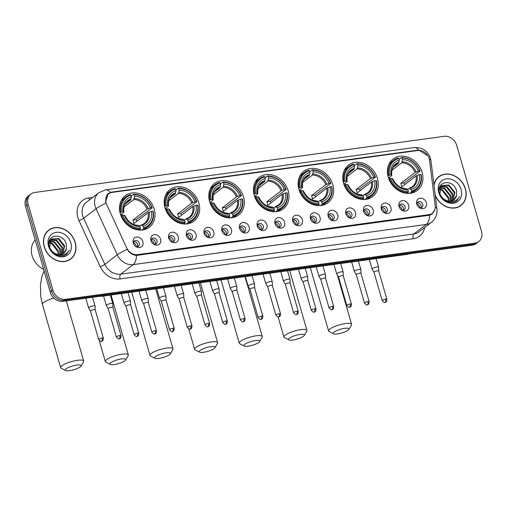 <?xml version="1.0" encoding="UTF-8"?>
<svg xmlns="http://www.w3.org/2000/svg" width="507" height="507" viewBox="0 0 507 507"><rect width="100%" height="100%" fill="white"/><g stroke="black" fill="none" stroke-linecap="round" stroke-linejoin="round"><path stroke-width="0.76" d="M298.921 189.326A19.83 16.439 52.5 0 0 327.947 202.737A19.83 16.439 52.5 0 0 332.826 184.681A19.83 16.439 52.5 0 0 303.801 171.271A19.83 16.439 52.5 0 0 298.921 189.326M164.971 207.699A19.83 16.439 52.5 0 0 193.991 221.109A19.83 16.439 52.5 0 0 198.871 203.047A19.83 16.439 52.5 0 0 169.845 189.637A19.83 16.439 52.5 0 0 164.971 207.699M209.619 201.577A19.83 16.439 52.5 0 0 238.645 214.987A19.83 16.439 52.5 0 0 243.525 196.925A19.83 16.439 52.5 0 0 214.499 183.515A19.83 16.439 52.5 0 0 209.619 201.577M254.273 195.455A19.83 16.439 52.5 0 0 283.293 208.859A19.83 16.439 52.5 0 0 288.172 190.803A19.83 16.439 52.5 0 0 259.153 177.393A19.83 16.439 52.5 0 0 254.273 195.455M343.575 183.204A19.83 16.439 52.5 0 0 372.601 196.615A19.83 16.439 52.5 0 0 377.481 178.553A19.83 16.439 52.5 0 0 348.455 165.149A19.83 16.439 52.5 0 0 343.575 183.204M388.223 177.082A19.83 16.439 52.5 0 0 417.248 190.493A19.83 16.439 52.5 0 0 422.128 172.431A19.83 16.439 52.5 0 0 393.102 159.021A19.83 16.439 52.5 0 0 388.223 177.082M120.317 213.821A19.83 16.439 52.5 0 0 149.343 227.231A19.83 16.439 52.5 0 0 154.223 209.176A19.83 16.439 52.5 0 0 125.197 195.765A19.83 16.439 52.5 0 0 120.317 213.821M160.567 239.222A5.615 4.652 -127.5 0 1 159.249 244.285A5.615 4.652 -127.5 0 1 154.046 244.437A5.615 4.652 -127.5 0 1 150.972 240.54A5.615 4.652 -127.5 0 1 150.928 240.369A5.615 4.652 -127.5 0 1 154.337 234.633A5.615 4.652 -127.5 0 1 160.567 239.222M153.513 244.095A3.365 2.795 52.5 0 0 156.162 243.823A3.365 2.795 52.5 0 0 156.986 240.762A3.365 2.795 52.5 0 0 152.062 238.48A3.365 2.795 52.5 0 0 151.111 240.971M178.287 236.794A5.615 4.652 -127.5 0 1 176.968 241.858A5.615 4.652 -127.5 0 1 171.765 242.004A5.615 4.652 -127.5 0 1 168.692 238.106A5.615 4.652 -127.5 0 1 168.647 237.935A5.615 4.652 -127.5 0 1 172.057 232.206A5.615 4.652 -127.5 0 1 178.287 236.794M171.233 241.668A3.365 2.795 52.5 0 0 173.882 241.395A3.365 2.795 52.5 0 0 174.706 238.328A3.365 2.795 52.5 0 0 169.782 236.053A3.365 2.795 52.5 0 0 168.831 238.543M196.006 234.361A5.615 4.652 -127.5 0 1 194.688 239.424A5.615 4.652 -127.5 0 1 189.485 239.577A5.615 4.652 -127.5 0 1 186.411 235.679A5.615 4.652 -127.5 0 1 186.367 235.508A5.615 4.652 -127.5 0 1 189.776 229.772A5.615 4.652 -127.5 0 1 196.006 234.361M188.953 239.234A3.365 2.795 52.5 0 0 191.602 238.968A3.365 2.795 52.5 0 0 192.426 235.901A3.365 2.795 52.5 0 0 187.501 233.619A3.365 2.795 52.5 0 0 186.551 236.11M213.726 231.933A5.615 4.652 -127.5 0 1 212.408 236.997A5.615 4.652 -127.5 0 1 207.205 237.143A5.615 4.652 -127.5 0 1 204.131 233.245A5.615 4.652 -127.5 0 1 204.087 233.074A5.615 4.652 -127.5 0 1 207.496 227.345A5.615 4.652 -127.5 0 1 213.726 231.933M206.672 236.807A3.365 2.795 52.5 0 0 209.321 236.535A3.365 2.795 52.5 0 0 210.145 233.467A3.365 2.795 52.5 0 0 205.221 231.192A3.365 2.795 52.5 0 0 204.27 233.683M231.446 229.5A5.615 4.652 -127.5 0 1 230.127 234.564A5.615 4.652 -127.5 0 1 224.924 234.716A5.615 4.652 -127.5 0 1 221.851 230.818A5.615 4.652 -127.5 0 1 221.806 230.647A5.615 4.652 -127.5 0 1 225.216 224.912A5.615 4.652 -127.5 0 1 231.446 229.5M224.392 234.373A3.365 2.795 52.5 0 0 227.041 234.107A3.365 2.795 52.5 0 0 227.865 231.04A3.365 2.795 52.5 0 0 222.941 228.765A3.365 2.795 52.5 0 0 221.99 231.249M249.165 227.073A5.615 4.652 -127.5 0 1 247.847 232.136A5.615 4.652 -127.5 0 1 242.644 232.282A5.615 4.652 -127.5 0 1 239.57 228.391A5.615 4.652 -127.5 0 1 239.526 228.213A5.615 4.652 -127.5 0 1 242.935 222.484A5.615 4.652 -127.5 0 1 249.165 227.073M242.112 231.946A3.365 2.795 52.5 0 0 244.761 231.674A3.365 2.795 52.5 0 0 245.584 228.606A3.365 2.795 52.5 0 0 240.66 226.331A3.365 2.795 52.5 0 0 239.71 228.822M266.885 224.639A5.615 4.652 -127.5 0 1 265.567 229.703A5.615 4.652 -127.5 0 1 260.364 229.855A5.615 4.652 -127.5 0 1 257.29 225.957A5.615 4.652 -127.5 0 1 257.245 225.786A5.615 4.652 -127.5 0 1 260.655 220.051A5.615 4.652 -127.5 0 1 266.885 224.639M259.831 229.513A3.365 2.795 52.5 0 0 262.48 229.246A3.365 2.795 52.5 0 0 263.304 226.179A3.365 2.795 52.5 0 0 258.38 223.904A3.365 2.795 52.5 0 0 257.429 226.388M284.604 222.212A5.615 4.652 -127.5 0 1 283.286 227.275A5.615 4.652 -127.5 0 1 278.083 227.421A5.615 4.652 -127.5 0 1 275.009 223.53A5.615 4.652 -127.5 0 1 274.965 223.353A5.615 4.652 -127.5 0 1 278.375 217.623A5.615 4.652 -127.5 0 1 284.604 222.212M277.551 227.085A3.365 2.795 52.5 0 0 280.2 226.813A3.365 2.795 52.5 0 0 281.024 223.752A3.365 2.795 52.5 0 0 276.1 221.47A3.365 2.795 52.5 0 0 275.155 223.961M302.324 219.785A5.615 4.652 -127.5 0 1 301.006 224.848A5.615 4.652 -127.5 0 1 295.803 224.994A5.615 4.652 -127.5 0 1 292.729 221.096A5.615 4.652 -127.5 0 1 292.685 220.925A5.615 4.652 -127.5 0 1 296.094 215.196A5.615 4.652 -127.5 0 1 302.324 219.785M295.27 224.652A3.365 2.795 52.5 0 0 297.92 224.386A3.365 2.795 52.5 0 0 298.743 221.318A3.365 2.795 52.5 0 0 293.819 219.043A3.365 2.795 52.5 0 0 292.875 221.534M320.044 217.351A5.615 4.652 -127.5 0 1 318.726 222.415A5.615 4.652 -127.5 0 1 313.522 222.567A5.615 4.652 -127.5 0 1 310.449 218.669A5.615 4.652 -127.5 0 1 310.404 218.498A5.615 4.652 -127.5 0 1 313.814 212.763A5.615 4.652 -127.5 0 1 320.044 217.351M312.99 222.224A3.365 2.795 52.5 0 0 315.639 221.958A3.365 2.795 52.5 0 0 316.463 218.891A3.365 2.795 52.5 0 0 311.539 216.609A3.365 2.795 52.5 0 0 310.595 219.1M337.763 214.924A5.615 4.652 -127.5 0 1 336.445 219.987A5.615 4.652 -127.5 0 1 331.242 220.133A5.615 4.652 -127.5 0 1 328.168 216.236A5.615 4.652 -127.5 0 1 328.124 216.064A5.615 4.652 -127.5 0 1 331.534 210.335A5.615 4.652 -127.5 0 1 337.763 214.924M330.71 219.797A3.365 2.795 52.5 0 0 333.359 219.525A3.365 2.795 52.5 0 0 334.183 216.457A3.365 2.795 52.5 0 0 329.258 214.182A3.365 2.795 52.5 0 0 328.314 216.673M355.483 212.49A5.615 4.652 -127.5 0 1 354.165 217.554A5.615 4.652 -127.5 0 1 348.962 217.706A5.615 4.652 -127.5 0 1 345.888 213.808A5.615 4.652 -127.5 0 1 345.844 213.637A5.615 4.652 -127.5 0 1 349.253 207.902A5.615 4.652 -127.5 0 1 355.483 212.49M348.429 217.364A3.365 2.795 52.5 0 0 351.078 217.097A3.365 2.795 52.5 0 0 351.902 214.03A3.365 2.795 52.5 0 0 346.978 211.755A3.365 2.795 52.5 0 0 346.034 214.239M373.203 210.063A5.615 4.652 -127.5 0 1 371.885 215.126A5.615 4.652 -127.5 0 1 366.681 215.272A5.615 4.652 -127.5 0 1 363.608 211.375A5.615 4.652 -127.5 0 1 363.563 211.204A5.615 4.652 -127.5 0 1 366.973 205.474A5.615 4.652 -127.5 0 1 373.203 210.063M366.149 214.936A3.365 2.795 52.5 0 0 368.798 214.664A3.365 2.795 52.5 0 0 369.622 211.596A3.365 2.795 52.5 0 0 364.698 209.321A3.365 2.795 52.5 0 0 363.753 211.812M390.922 207.629A5.615 4.652 -127.5 0 1 389.604 212.693A5.615 4.652 -127.5 0 1 384.401 212.845A5.615 4.652 -127.5 0 1 381.327 208.947A5.615 4.652 -127.5 0 1 381.283 208.776A5.615 4.652 -127.5 0 1 384.693 203.041A5.615 4.652 -127.5 0 1 390.922 207.629M383.869 212.503A3.365 2.795 52.5 0 0 386.518 212.237A3.365 2.795 52.5 0 0 387.342 209.169A3.365 2.795 52.5 0 0 382.417 206.894A3.365 2.795 52.5 0 0 381.473 209.378M408.642 205.202A5.615 4.652 -127.5 0 1 407.324 210.266A5.615 4.652 -127.5 0 1 402.121 210.411A5.615 4.652 -127.5 0 1 399.047 206.52A5.615 4.652 -127.5 0 1 399.003 206.343A5.615 4.652 -127.5 0 1 402.412 200.614A5.615 4.652 -127.5 0 1 408.642 205.202M401.588 210.075A3.365 2.795 52.5 0 0 404.237 209.803A3.365 2.795 52.5 0 0 405.068 206.742A3.365 2.795 52.5 0 0 400.137 204.46A3.365 2.795 52.5 0 0 399.193 206.951M426.362 202.775A5.615 4.652 -127.5 0 1 425.043 207.838A5.615 4.652 -127.5 0 1 419.84 207.984A5.615 4.652 -127.5 0 1 416.767 204.087A5.615 4.652 -127.5 0 1 416.722 203.915A5.615 4.652 -127.5 0 1 420.132 198.186A5.615 4.652 -127.5 0 1 426.362 202.775M419.308 207.642A3.365 2.795 52.5 0 0 421.957 207.376A3.365 2.795 52.5 0 0 422.787 204.308A3.365 2.795 52.5 0 0 417.857 202.033A3.365 2.795 52.5 0 0 416.912 204.517M142.847 241.655A5.615 4.652 -127.5 0 1 141.529 246.719A5.615 4.652 -127.5 0 1 136.326 246.865A5.615 4.652 -127.5 0 1 133.252 242.967A5.615 4.652 -127.5 0 1 133.208 242.796A5.615 4.652 -127.5 0 1 136.617 237.067A5.615 4.652 -127.5 0 1 142.847 241.655M135.794 246.522A3.365 2.795 52.5 0 0 138.443 246.256A3.365 2.795 52.5 0 0 139.267 243.189A3.365 2.795 52.5 0 0 134.342 240.914A3.365 2.795 52.5 0 0 133.392 243.398M151.378 239.317A3.365 2.795 -127.5 0 1 155.326 242.035A3.365 2.795 -127.5 0 1 155.18 244.266M169.097 236.883A3.365 2.795 -127.5 0 1 173.045 239.602A3.365 2.795 -127.5 0 1 172.9 241.839M186.817 234.456A3.365 2.795 -127.5 0 1 190.765 237.175A3.365 2.795 -127.5 0 1 190.619 239.405M204.536 232.022A3.365 2.795 -127.5 0 1 208.485 234.741A3.365 2.795 -127.5 0 1 208.339 236.978M222.256 229.595A3.365 2.795 -127.5 0 1 226.204 232.314A3.365 2.795 -127.5 0 1 226.059 234.551M239.976 227.161A3.365 2.795 -127.5 0 1 243.924 229.88A3.365 2.795 -127.5 0 1 243.778 232.117M257.695 224.734A3.365 2.795 -127.5 0 1 261.644 227.453A3.365 2.795 -127.5 0 1 261.498 229.69M275.415 222.3A3.365 2.795 -127.5 0 1 279.363 225.026A3.365 2.795 -127.5 0 1 279.218 227.256M293.135 219.873A3.365 2.795 -127.5 0 1 297.083 222.592A3.365 2.795 -127.5 0 1 296.937 224.829M310.854 217.446A3.365 2.795 -127.5 0 1 314.803 220.165A3.365 2.795 -127.5 0 1 314.657 222.396M328.574 215.012A3.365 2.795 -127.5 0 1 332.529 217.731A3.365 2.795 -127.5 0 1 332.377 219.968M346.294 212.585A3.365 2.795 -127.5 0 1 350.248 215.304A3.365 2.795 -127.5 0 1 350.096 217.535M364.013 210.152A3.365 2.795 -127.5 0 1 367.968 212.87A3.365 2.795 -127.5 0 1 367.816 215.107M381.733 207.724A3.365 2.795 -127.5 0 1 385.688 210.443A3.365 2.795 -127.5 0 1 385.535 212.68M399.453 205.291A3.365 2.795 -127.5 0 1 403.407 208.009A3.365 2.795 -127.5 0 1 403.255 210.247M417.172 202.863A3.365 2.795 -127.5 0 1 421.127 205.582A3.365 2.795 -127.5 0 1 420.975 207.819M133.658 241.744A3.365 2.795 -127.5 0 1 137.606 244.463A3.365 2.795 -127.5 0 1 137.46 246.7M106.768 204.644A10.102 8.378 -127.5 0 1 106.159 203.028A10.102 8.378 -127.5 0 1 108.65 193.826A10.102 8.378 -127.5 0 1 112.079 192.413L417.857 150.484A10.102 8.378 -127.5 0 1 429.549 160.377L435.183 205.696A10.102 8.378 -127.5 0 1 432.357 213.238A10.102 8.378 -127.5 0 1 428.928 214.651L137.479 254.622A10.102 8.378 -127.5 0 1 126.725 247.999L106.768 204.644M44.204 246.7A18.151 15.045 52.5 0 0 70.765 258.969A18.151 15.045 52.5 0 0 75.232 242.447A18.151 15.045 52.5 0 0 48.672 230.178A18.151 15.045 52.5 0 0 44.204 246.7M70.086 259.457A18.151 15.045 52.5 0 0 71.081 258.481M435.298 195.626A18.151 15.045 52.5 0 0 460.983 205.455A18.151 15.045 52.5 0 0 465.451 188.934A18.151 15.045 52.5 0 0 438.891 176.664A18.151 15.045 52.5 0 0 433.967 184.89M460.305 205.943A18.151 15.045 52.5 0 0 461.3 204.967M434.848 209.645L432.129 213.948L429.587 215.228A13.1 6.623 82.2 0 1 426.324 224.417L133.214 264.616A14.969 12.409 -127.5 0 1 117.288 254.806L96.07 208.719A13.1 1.933 -24.7 0 1 105.988 203.187L105.646 201.742L108.314 193.44L111.603 192.14L417.381 150.205L418.725 150.11L427.826 155.674M107.528 194.156L108.891 193.649M30.895 194.048L28.24 196.082A11.224 9.303 52.5 0 0 25.477 206.305L50.263 292.184A11.224 9.303 52.5 0 0 62.881 301.342L472.296 245.192L473.62 244.178A11.224 9.303 52.5 0 0 477.429 242.606A11.224 9.303 52.5 0 1 473.62 244.178L64.212 300.321L473.62 244.178L474.951 243.157A11.224 9.303 52.5 0 0 478.76 241.592A11.224 9.303 52.5 0 0 481.523 231.369L456.737 145.49A11.224 9.303 52.5 0 0 444.119 136.332L34.704 192.476A11.224 9.303 52.5 0 0 30.895 194.048A11.224 9.303 52.5 0 0 28.132 204.27L52.924 290.143A11.224 9.303 52.5 0 0 65.542 299.301L474.951 243.157M50.263 292.184L51.594 291.164A11.224 9.303 52.5 0 0 64.212 300.321A11.224 9.303 52.5 0 1 51.594 291.164L26.808 205.284L51.594 291.164L52.924 290.143M29.571 195.062A11.224 9.303 52.5 0 0 26.808 205.284A11.224 9.303 52.5 0 1 29.571 195.062M429.587 215.228L136.478 255.427C132.631 255.154 129.526 253.107 127.156 249.292A13.1 1.933 -24.7 0 0 117.288 254.806L104.835 264.356A14.969 12.409 52.5 0 0 120.767 274.167L413.877 233.974A14.969 12.409 52.5 0 0 418.953 231.883L431.406 222.332A14.969 12.409 -127.5 0 1 426.324 224.417L413.877 233.974A3.739 1.889 -97.8 0 0 413.224 238.74L120.115 278.932A18.708 15.508 -127.5 0 1 100.202 266.669L78.984 220.589A18.708 15.508 -127.5 0 1 88.82 197.939L92.718 197.407M439.449 176.487A18.151 15.045 52.5 0 0 438.244 177.197M49.23 230.001A18.151 15.045 52.5 0 0 48.026 230.71M472.296 245.192A11.224 9.303 52.5 0 0 476.105 243.626L478.76 241.592M48.786 230.324A17.96 14.893 52.5 0 0 44.369 246.681A17.96 14.893 52.5 0 0 70.65 258.824A17.96 14.893 52.5 0 0 75.074 242.466A17.96 14.893 52.5 0 0 48.786 230.324L47.455 231.344A17.96 14.893 52.5 0 0 47.031 231.686M35.205 240.001A18.708 15.508 52.5 0 0 32.106 255.686A18.708 15.508 52.5 0 0 43.678 269.35M58.115 254.514A9.354 7.757 52.5 0 0 57.931 251.821L51.948 243.823L49.293 243.068M49.895 241.123L54.585 241.801L60.415 249.076L60.143 254.622M49.737 241.465L54.059 242.207L59.889 249.482L59.75 254.641M50.656 239.931L56.695 240.179L62.526 247.46L61.569 254.368M50.447 240.204L56.169 240.584L61.993 247.866L61.233 254.457M56.721 254.14A9.354 7.757 52.5 0 0 63.755 253.272A9.354 7.757 52.5 0 0 66.328 248.842L66.347 244.647C63.743 231.75 45.243 234.468 49.35 246.56C52.259 253.798 57.183 256.84 64.136 255.686L66.461 254.432L69.427 250.097C66.525 254.729 62.285 256.073 56.721 254.14C53.317 252.93 50.973 250.629 49.692 247.226L51.156 239.393L51.619 239L58.806 238.563L64.63 245.844L62.817 253.868M51.359 239.209L58.273 238.968L64.104 246.25L62.519 254.013M66.328 248.842L63.648 253.348M59.458 254.945L54.547 253.861M49.375 242.631L52.481 243.417L58.305 250.699L58.482 254.571M49.509 240.616L50.351 240.077M49.445 240.698L50.13 240.337M49.052 242.289L51.619 239M48.526 246.11A13.1 10.856 52.5 0 0 63.248 256.789A13.1 10.856 52.5 0 0 70.917 243.037A13.1 10.856 52.5 0 0 56.195 232.358A13.1 10.856 52.5 0 0 48.526 246.11M68.882 260.167A17.96 14.893 52.5 0 0 69.326 259.844L70.65 258.824M69.427 250.097L66.366 254.508M435.228 195.037A17.96 14.893 52.5 0 0 460.869 205.31A17.96 14.893 52.5 0 0 465.293 188.953A17.96 14.893 52.5 0 0 439.005 176.81L437.674 177.83A17.96 14.893 52.5 0 0 437.249 178.172M439.005 176.81A17.96 14.893 52.5 0 0 434.036 185.48M448.334 201A9.354 7.757 52.5 0 0 448.15 198.307L442.167 190.309L439.512 189.555M440.114 187.609L444.804 188.287L450.634 195.563L450.362 201.108M439.956 187.951L444.278 188.693L450.108 195.968L449.969 201.127M440.875 186.418L446.914 186.671L452.745 193.947L451.788 200.854M440.665 186.69L446.388 187.07L452.212 194.352L451.452 200.943M446.94 200.626A9.354 7.757 52.5 0 0 453.974 199.758A9.354 7.757 52.5 0 0 456.541 195.328L456.566 191.133C453.961 178.236 435.462 180.955 439.569 193.047C442.478 200.284 447.402 203.326 454.354 202.173L456.68 200.924L459.646 196.589C456.744 201.216 452.504 202.559 446.94 200.626C443.536 199.416 441.191 197.115 439.911 193.712L441.375 185.879L441.838 185.486L449.025 185.049L454.849 192.33L453.036 200.354M441.578 185.695L448.492 185.454L454.323 192.736L452.738 200.499M456.541 195.328L453.866 199.834M449.677 201.431L444.766 200.347M439.594 189.117L442.7 189.903L448.524 197.185L448.701 201.057M439.727 187.102L440.57 186.563M439.664 187.184L440.349 186.823M439.271 188.775L441.838 185.486M438.745 192.597A13.1 10.856 52.5 0 0 453.461 203.282A13.1 10.856 52.5 0 0 461.129 189.523A13.1 10.856 52.5 0 0 446.413 178.844A13.1 10.856 52.5 0 0 438.745 192.597M459.101 206.653A17.96 14.893 52.5 0 0 459.545 206.33L460.869 205.31M459.646 196.589L456.579 200.994M69.541 370.668A8.232 1.965 163.9 0 0 80.993 366.117A8.232 1.965 163.9 0 0 76.842 365.059A8.232 1.965 163.9 0 0 68.052 367.702A8.232 1.965 163.9 0 0 65.656 370.541A8.232 1.965 163.9 0 0 69.541 370.668M65.656 370.541L61.227 368.266A11.972 2.865 -16.1 0 1 60.682 367.695A11.972 2.865 -16.1 0 1 65.859 363.601A11.972 2.865 -16.1 0 1 77.495 360.3A11.972 2.865 -16.1 0 1 83.687 361.054A11.972 2.865 -16.1 0 1 83.528 361.833L80.993 366.117M143.639 227.801L143.506 228.758A18.563 15.387 52.5 0 0 148.234 226.477A18.563 15.387 52.5 0 0 153.222 211.33L152.911 211.166A17.808 14.766 52.5 0 1 143.639 227.801L143.17 226.185A16.091 13.34 52.5 0 0 151.435 211.368L148.158 212.661L133.892 223.606A13.847 11.477 52.5 0 0 133.499 221.851A13.847 11.477 52.5 0 0 132.885 220.114L147.15 209.169L150.427 207.876A16.091 13.34 52.5 0 0 134.564 196.367L134.102 194.751A17.808 14.766 52.5 0 1 151.904 207.674L152.22 207.845A18.563 15.387 52.5 0 0 133.563 194.308L134.102 194.751M139.621 226.331L141.225 225.102L143.17 226.185M152.22 207.845L136.269 219.651A17.777 14.735 -127.5 0 1 136.846 221.344M143.88 229.766A18.563 15.387 52.5 0 0 144.685 229.202L148.234 226.477M131.174 196.139L133.563 194.308M143.506 228.758L141.776 230.089M139.146 230.096L140.312 229.196L140.439 228.239A17.808 14.766 52.5 0 1 122.631 215.317L121.655 215.665A18.563 15.387 52.5 0 0 140.312 229.196M121.655 215.665L121.103 216.083M151.904 207.674L150.427 207.876M151.435 211.368L152.911 211.166M122.631 215.317L124.114 215.114A16.091 13.34 52.5 0 0 139.976 226.623L140.439 228.239M134.564 196.367L133.835 199.511L124.05 207.021M139.976 226.623L138.76 225.609A14.392 11.934 52.5 0 1 124.823 215.494L124.709 215.881L124.823 215.494L124.114 215.114M141.225 225.102L141.96 225.171A14.392 11.934 52.5 0 0 149.216 212.148M138.76 225.609L138.024 225.545M120.013 212.655L121.623 211.831A17.808 14.766 52.5 0 1 130.901 195.189L130.369 194.745A18.563 15.387 52.5 0 0 125.641 197.027L122.086 199.752A18.563 15.387 52.5 0 0 121.331 200.379M125.641 197.027A18.563 15.387 52.5 0 0 120.647 212.173M130.901 195.189L131.364 196.805A16.091 13.34 52.5 0 0 123.106 211.628L121.623 211.831M125.235 204.093L130.635 199.948L131.364 196.805M123.106 211.628L123.816 212.002L123.702 212.389L120.609 214.759M131.072 198.978A14.392 11.934 52.5 0 0 123.816 212.002L123.702 212.389M127.669 220.051A13.847 11.477 52.5 0 0 126.522 218.555M122.719 215.31A13.847 11.477 52.5 0 0 121.046 214.423M136.269 219.651L132.885 220.114M114.189 364.546A8.232 1.965 163.9 0 0 125.641 359.995A8.232 1.965 163.9 0 0 121.496 358.937A8.232 1.965 163.9 0 0 112.706 361.573A8.232 1.965 163.9 0 0 110.311 364.419A8.232 1.965 163.9 0 0 114.189 364.546M110.311 364.419L105.881 362.144A11.972 2.865 -16.1 0 1 105.329 361.573A11.972 2.865 -16.1 0 1 110.513 357.479A11.972 2.865 -16.1 0 1 122.149 354.171A11.972 2.865 -16.1 0 1 128.341 354.932A11.972 2.865 -16.1 0 1 128.182 355.711L125.641 359.995M188.287 221.679L188.16 222.636A18.563 15.387 52.5 0 0 192.888 220.355A18.563 15.387 52.5 0 0 197.876 205.208L197.565 205.043A17.808 14.766 52.5 0 1 188.287 221.679L187.824 220.063A16.091 13.34 52.5 0 0 196.082 205.246L192.812 206.539L178.546 217.484A13.847 11.477 52.5 0 0 178.153 215.722A13.847 11.477 52.5 0 0 177.539 213.992L191.804 203.047L195.075 201.754A16.091 13.34 52.5 0 0 179.218 190.245L178.749 188.629A17.808 14.766 52.5 0 1 196.558 201.552L196.868 201.716A18.563 15.387 52.5 0 0 178.217 188.179L178.749 188.629M184.275 220.209L185.873 218.98L187.824 220.063M196.868 201.716L180.923 213.529A17.777 14.735 -127.5 0 1 181.5 215.222M188.534 223.644A18.563 15.387 52.5 0 0 189.333 223.08L192.888 220.355M175.828 190.017L178.217 188.179M188.16 222.636L186.424 223.967M183.794 223.967L184.96 223.074L185.093 222.117A17.808 14.766 52.5 0 1 167.285 209.195L166.309 209.537A18.563 15.387 52.5 0 0 184.96 223.074M166.309 209.537L165.757 209.961M196.558 201.552L195.075 201.754M196.082 205.246L197.565 205.043M167.285 209.195L168.761 208.992A16.091 13.34 52.5 0 0 184.624 220.501L185.093 222.117M179.218 190.245L178.483 193.382L168.698 200.892M184.624 220.501L183.414 219.487A14.392 11.934 52.5 0 1 169.471 209.372L169.357 209.759L169.471 209.372L168.761 208.992M185.873 218.98L186.608 219.043A14.392 11.934 52.5 0 0 193.87 206.026M183.414 219.487L182.678 219.417M164.667 206.533L166.277 205.703A17.808 14.766 52.5 0 1 175.549 189.067L175.016 188.623A18.563 15.387 52.5 0 0 170.289 190.905L166.74 193.63A18.563 15.387 52.5 0 0 165.985 194.257M170.289 190.905A18.563 15.387 52.5 0 0 165.301 206.045M175.549 189.067L176.018 190.683A16.091 13.34 52.5 0 0 167.754 205.5L166.277 205.703M169.883 197.971L175.289 193.826L176.018 190.683M167.754 205.5L168.463 205.88L168.349 206.267L165.263 208.637M175.726 192.856A14.392 11.934 52.5 0 0 168.463 205.88L168.349 206.267M172.323 213.929A13.847 11.477 52.5 0 0 171.176 212.433M167.367 209.182A13.847 11.477 52.5 0 0 165.694 208.301M180.923 213.529L177.539 213.992M158.843 358.417A8.232 1.965 163.9 0 0 170.295 353.867A8.232 1.965 163.9 0 0 166.144 352.815A8.232 1.965 163.9 0 0 157.354 355.451A8.232 1.965 163.9 0 0 154.965 358.297A8.232 1.965 163.9 0 0 158.843 358.417M154.965 358.297L150.528 356.022A11.972 2.865 -16.1 0 1 149.983 355.445A11.972 2.865 -16.1 0 1 155.161 351.357A11.972 2.865 -16.1 0 1 166.797 348.049A11.972 2.865 -16.1 0 1 172.988 348.803A11.972 2.865 -16.1 0 1 172.83 349.583L170.295 353.867M232.941 215.557L232.808 216.514A18.563 15.387 52.5 0 0 237.536 214.233A18.563 15.387 52.5 0 0 242.53 199.086L242.219 198.921A17.808 14.766 52.5 0 1 232.941 215.557L232.472 213.941A16.091 13.34 52.5 0 0 240.736 199.124L237.46 200.417L223.194 211.362A13.847 11.477 52.5 0 0 222.801 209.6A13.847 11.477 52.5 0 0 222.186 207.87L236.452 196.925L239.729 195.632A16.091 13.34 52.5 0 0 223.866 184.123L223.403 182.507A17.808 14.766 52.5 0 1 241.212 195.429L241.522 195.594A18.563 15.387 52.5 0 0 222.865 182.057L223.403 182.507M228.923 214.087L230.527 212.858L232.472 213.941M241.522 195.594L225.571 207.407A17.777 14.735 -127.5 0 1 226.147 209.099M233.182 217.522A18.563 15.387 52.5 0 0 233.987 216.958L237.536 214.233M220.475 183.895L222.865 182.057M232.808 216.514L231.078 217.845M228.448 217.845L229.614 216.952L229.741 215.995A17.808 14.766 52.5 0 1 211.932 203.073L210.963 203.415A18.563 15.387 52.5 0 0 229.614 216.952M210.963 203.415L210.405 203.839M241.212 195.429L239.729 195.632M240.736 199.124L242.219 198.921M211.932 203.073L213.415 202.87A16.091 13.34 52.5 0 0 229.278 214.379L229.741 215.995M223.866 184.123L223.137 187.26L213.352 194.77M229.278 214.379L228.061 213.358A14.392 11.934 52.5 0 1 214.125 203.244L214.011 203.63L214.125 203.244L213.415 202.87M230.527 212.858L231.262 212.921A14.392 11.934 52.5 0 0 238.518 199.904M228.061 213.358L227.326 213.295M209.321 200.411L210.925 199.581A17.808 14.766 52.5 0 1 220.203 182.945L219.67 182.501A18.563 15.387 52.5 0 0 214.943 184.782L211.387 187.508A18.563 15.387 52.5 0 0 210.633 188.135M214.943 184.782A18.563 15.387 52.5 0 0 209.955 199.923M220.203 182.945L220.672 184.561A16.091 13.34 52.5 0 0 212.408 199.378L210.925 199.581M214.537 191.842L219.937 187.698L220.672 184.561M212.408 199.378L213.117 199.758L213.003 200.138L209.911 202.515M220.374 186.734A14.392 11.934 52.5 0 0 213.117 199.758L213.003 200.138M216.977 207.807A13.847 11.477 52.5 0 0 215.824 206.305M212.021 203.06A13.847 11.477 52.5 0 0 210.348 202.179M225.571 207.407L222.186 207.87M203.491 352.295A8.232 1.965 163.9 0 0 214.943 347.745A8.232 1.965 163.9 0 0 210.798 346.693A8.232 1.965 163.9 0 0 202.008 349.329A8.232 1.965 163.9 0 0 199.612 352.175A8.232 1.965 163.9 0 0 203.491 352.295M199.612 352.175L195.182 349.9A11.972 2.865 -16.1 0 1 194.631 349.323A11.972 2.865 -16.1 0 1 199.815 345.229A11.972 2.865 -16.1 0 1 211.451 341.927A11.972 2.865 -16.1 0 1 217.642 342.681A11.972 2.865 -16.1 0 1 217.484 343.461L214.943 347.745M277.589 209.435L277.462 210.392A18.563 15.387 52.5 0 0 282.19 208.104A18.563 15.387 52.5 0 0 287.177 192.964L286.867 192.799A17.808 14.766 52.5 0 1 277.589 209.435L277.126 207.819A16.091 13.34 52.5 0 0 285.384 193.002L282.114 194.295L267.848 205.24A13.847 11.477 52.5 0 0 267.455 203.478A13.847 11.477 52.5 0 0 266.84 201.748L281.106 190.803L284.376 189.51A16.091 13.34 52.5 0 0 268.52 178.001L268.051 176.385A17.808 14.766 52.5 0 1 285.859 189.307L286.17 189.472A18.563 15.387 52.5 0 0 267.519 175.935L268.051 176.385M273.577 207.959L275.174 206.736L277.126 207.819M286.17 189.472L270.225 201.285A17.777 14.735 -127.5 0 1 270.801 202.971M277.836 211.4A18.563 15.387 52.5 0 0 278.635 210.83L282.19 208.104M265.129 177.767L267.519 175.935M277.462 210.392L275.726 211.723M273.096 211.723L274.262 210.83L274.395 209.873A17.808 14.766 52.5 0 1 256.586 196.95L255.61 197.293A18.563 15.387 52.5 0 0 274.262 210.83M255.61 197.293L255.059 197.717M285.859 189.307L284.376 189.51M285.384 193.002L286.867 192.799M256.586 196.95L258.069 196.748A16.091 13.34 52.5 0 0 273.926 208.257L274.395 209.873M268.52 178.001L267.791 181.138L258 188.648M273.926 208.257L272.715 207.236A14.392 11.934 52.5 0 1 258.773 197.122L258.659 197.508L258.773 197.122L258.069 196.748M275.174 206.736L275.909 206.799A14.392 11.934 52.5 0 0 283.172 193.775M272.715 207.236L271.98 207.173M253.969 194.289L255.579 193.459A17.808 14.766 52.5 0 1 264.857 176.823L264.318 176.373A18.563 15.387 52.5 0 0 259.59 178.66L256.041 181.386A18.563 15.387 52.5 0 0 255.287 182.013M259.59 178.66A18.563 15.387 52.5 0 0 254.603 193.801M264.857 176.823L265.319 178.439A16.091 13.34 52.5 0 0 257.062 193.256L255.579 193.459M259.185 185.72L264.591 181.576L265.319 178.439M257.062 193.256L257.765 193.63L257.651 194.016L254.565 196.386M265.028 180.612A14.392 11.934 52.5 0 0 257.765 193.63L257.651 194.016M261.625 201.678A13.847 11.477 52.5 0 0 260.478 200.183M256.675 196.938A13.847 11.477 52.5 0 0 255.002 196.057M270.225 201.285L266.84 201.748M248.145 346.173A8.232 1.965 163.9 0 0 259.597 341.623A8.232 1.965 163.9 0 0 255.446 340.571A8.232 1.965 163.9 0 0 246.662 343.207A8.232 1.965 163.9 0 0 244.266 346.047A8.232 1.965 163.9 0 0 248.145 346.173M244.266 346.047L239.83 343.778A11.972 2.865 -16.1 0 1 239.285 343.201A11.972 2.865 -16.1 0 1 244.463 339.107A11.972 2.865 -16.1 0 1 256.098 335.805A11.972 2.865 -16.1 0 1 262.29 336.559A11.972 2.865 -16.1 0 1 262.132 337.339L259.597 341.623M322.243 203.307L322.116 204.264A18.563 15.387 52.5 0 0 326.838 201.982A18.563 15.387 52.5 0 0 331.832 186.842L331.521 186.671A17.808 14.766 52.5 0 1 322.243 203.307L321.774 201.691A16.091 13.34 52.5 0 0 330.038 186.874L326.762 188.167L312.502 199.118A13.847 11.477 52.5 0 0 312.103 197.356A13.847 11.477 52.5 0 0 311.494 195.626L325.754 184.681L329.03 183.388A16.091 13.34 52.5 0 0 313.168 171.873L312.705 170.257A17.808 14.766 52.5 0 1 330.513 183.179L330.824 183.35A18.563 15.387 52.5 0 0 312.166 169.813L312.705 170.257M318.225 201.837L319.828 200.614L321.774 201.691M330.824 183.35L314.872 195.157A17.777 14.735 -127.5 0 1 315.449 196.849M322.49 205.278A18.563 15.387 52.5 0 0 323.289 204.708L326.838 201.982M309.777 171.645L312.166 169.813M322.116 204.264L320.38 205.595M317.75 205.601L318.916 204.708L319.042 203.751A17.808 14.766 52.5 0 1 301.24 190.828L300.264 191.171A18.563 15.387 52.5 0 0 318.916 204.708M300.264 191.171L299.707 191.595M330.513 183.179L329.03 183.388M330.038 186.874L331.521 186.671M301.24 190.828L302.717 190.626A16.091 13.34 52.5 0 0 318.58 202.135L319.042 203.751M313.168 171.873L312.439 175.016L302.654 182.526M318.58 202.135L317.363 201.114A14.392 11.934 52.5 0 1 303.427 191L303.313 191.386L303.427 191L302.717 190.626M319.828 200.614L320.563 200.677A14.392 11.934 52.5 0 0 327.826 187.653M317.363 201.114L316.628 201.051M298.623 188.167L300.233 187.337A17.808 14.766 52.5 0 1 309.504 170.701L308.972 170.251A18.563 15.387 52.5 0 0 304.244 172.532L300.689 175.257A18.563 15.387 52.5 0 0 299.935 175.885M304.244 172.532A18.563 15.387 52.5 0 0 299.257 187.679M309.504 170.701L309.973 172.317A16.091 13.34 52.5 0 0 301.709 187.134L300.233 187.337M303.839 179.598L309.238 175.454L309.973 172.317M301.709 187.134L302.419 187.508L302.305 187.894L299.212 190.264M309.682 174.49A14.392 11.934 52.5 0 0 302.419 187.508L302.305 187.894M306.279 195.556A13.847 11.477 52.5 0 0 305.132 194.061M301.323 190.816A13.847 11.477 52.5 0 0 299.65 189.929M314.872 195.157L311.494 195.626M292.793 340.051A8.232 1.965 163.9 0 0 304.244 335.501A8.232 1.965 163.9 0 0 300.1 334.443A8.232 1.965 163.9 0 0 291.31 337.085A8.232 1.965 163.9 0 0 288.914 339.924A8.232 1.965 163.9 0 0 292.793 340.051M288.914 339.924L284.484 337.649A11.972 2.865 -16.1 0 1 283.933 337.079A11.972 2.865 -16.1 0 1 289.117 332.985A11.972 2.865 -16.1 0 1 300.752 329.683A11.972 2.865 -16.1 0 1 306.944 330.437A11.972 2.865 -16.1 0 1 306.786 331.217L304.244 335.501M366.897 197.185L366.764 198.142A18.563 15.387 52.5 0 0 371.492 195.86A18.563 15.387 52.5 0 0 376.479 180.714L376.169 180.549A17.808 14.766 52.5 0 1 366.897 197.185L366.428 195.569A16.091 13.34 52.5 0 0 374.692 180.752L371.416 182.045L357.15 192.99A13.847 11.477 52.5 0 0 356.757 191.234A13.847 11.477 52.5 0 0 356.142 189.498L370.408 178.553L373.684 177.26A16.091 13.34 52.5 0 0 357.822 165.751L357.353 164.135A17.808 14.766 52.5 0 1 375.161 177.057L375.472 177.228A18.563 15.387 52.5 0 0 356.82 163.691L357.353 164.135M362.879 195.715L364.476 194.485L366.428 195.569M375.472 177.228L359.526 189.035A17.777 14.735 -127.5 0 1 360.103 190.727M367.138 199.15A18.563 15.387 52.5 0 0 367.936 198.586L371.492 195.86M354.431 165.523L356.82 163.691M366.764 198.142L365.027 199.473M362.397 199.479L363.563 198.579L363.696 197.622A17.808 14.766 52.5 0 1 345.888 184.7L344.912 185.042A18.563 15.387 52.5 0 0 363.563 198.579M344.912 185.042L344.361 185.467M375.161 177.057L373.684 177.26M374.692 180.752L376.169 180.549M345.888 184.7L347.371 184.497A16.091 13.34 52.5 0 0 363.227 196.006L363.696 197.622M357.822 165.751L357.093 168.894L347.301 176.404M363.227 196.006L362.017 194.992A14.392 11.934 52.5 0 1 348.081 184.878L347.96 185.264L348.081 184.878L347.371 184.497M364.476 194.485L365.217 194.555A14.392 11.934 52.5 0 0 372.474 181.531M362.017 194.992L361.282 194.929M343.271 182.038L344.88 181.214A17.808 14.766 52.5 0 1 354.159 164.572L353.62 164.129A18.563 15.387 52.5 0 0 348.892 166.41L345.343 169.135A18.563 15.387 52.5 0 0 344.589 169.763M348.892 166.41A18.563 15.387 52.5 0 0 343.904 181.557M354.159 164.572L354.621 166.188A16.091 13.34 52.5 0 0 346.363 181.005L344.88 181.214M348.493 173.476L353.892 169.332L354.621 166.188M346.363 181.005L347.073 181.386L346.953 181.772L343.866 184.142M354.33 168.362A14.392 11.934 52.5 0 0 347.073 181.386L346.953 181.772M350.926 189.434A13.847 11.477 52.5 0 0 349.779 187.939M345.977 184.694A13.847 11.477 52.5 0 0 344.304 183.807M359.526 189.035L356.142 189.498M337.447 333.929A8.232 1.965 163.9 0 0 348.898 329.379A8.232 1.965 163.9 0 0 344.747 328.321A8.232 1.965 163.9 0 0 335.964 330.957A8.232 1.965 163.9 0 0 333.568 333.802A8.232 1.965 163.9 0 0 337.447 333.929M333.568 333.802L329.138 331.527A11.972 2.865 -16.1 0 1 328.587 330.957A11.972 2.865 -16.1 0 1 333.764 326.863A11.972 2.865 -16.1 0 1 345.4 323.555A11.972 2.865 -16.1 0 1 351.592 324.315A11.972 2.865 -16.1 0 1 351.433 325.095L348.898 329.379M411.545 191.063L411.418 192.02A18.563 15.387 52.5 0 0 416.146 189.738A18.563 15.387 52.5 0 0 421.133 174.592L420.823 174.427A17.808 14.766 52.5 0 1 411.545 191.063L411.082 189.447A16.091 13.34 52.5 0 0 419.34 174.63L416.07 175.923L401.804 186.868A13.847 11.477 52.5 0 0 401.405 185.106A13.847 11.477 52.5 0 0 400.796 183.376L415.062 172.431L418.332 171.138A16.091 13.34 52.5 0 0 402.476 159.629L402.007 158.013A17.808 14.766 52.5 0 1 419.815 170.935L420.126 171.1A18.563 15.387 52.5 0 0 401.474 157.563L402.007 158.013M407.533 189.593L409.13 188.363L411.082 189.447M420.126 171.1L404.174 182.913A17.777 14.735 -127.5 0 1 404.751 184.605M411.792 193.028A18.563 15.387 52.5 0 0 412.59 192.464L416.146 189.738M399.079 159.401L401.474 157.563M411.418 192.02L409.681 193.351M407.051 193.351L408.217 192.457L408.344 191.5A17.808 14.766 52.5 0 1 390.542 178.578L389.566 178.92A18.563 15.387 52.5 0 0 408.217 192.457M389.566 178.92L389.015 179.345M419.815 170.935L418.332 171.138M419.34 174.63L420.823 174.427M390.542 178.578L392.019 178.375A16.091 13.34 52.5 0 0 407.882 189.884L408.344 191.5M402.476 159.629L401.74 162.766L391.955 170.276M407.882 189.884L406.665 188.87A14.392 11.934 52.5 0 1 392.729 178.756L392.614 179.136L392.729 178.756L392.019 178.375M409.13 188.363L409.865 188.427A14.392 11.934 52.5 0 0 417.128 175.409M406.665 188.87L405.93 188.8M387.925 175.916L389.534 175.086A17.808 14.766 52.5 0 1 398.806 158.45L398.274 158.007A18.563 15.387 52.5 0 0 393.546 160.288L389.991 163.013A18.563 15.387 52.5 0 0 389.237 163.641M393.546 160.288A18.563 15.387 52.5 0 0 388.558 175.428M398.806 158.45L399.275 160.066A16.091 13.34 52.5 0 0 391.011 174.883L389.534 175.086M393.14 167.354L398.546 163.21L399.275 160.066M391.011 174.883L391.721 175.264L391.607 175.65L388.52 178.02M398.984 162.24A14.392 11.934 52.5 0 0 391.721 175.264L391.607 175.65M395.58 183.312A13.847 11.477 52.5 0 0 394.433 181.817M390.624 178.565A13.847 11.477 52.5 0 0 388.951 177.684M404.174 182.913L400.796 183.376M136.408 246.7A4.113 3.41 52.5 0 0 136.256 245.901A4.113 3.41 52.5 0 0 133.379 242.758M95.082 306.133A3.365 0.805 163.9 0 0 95.075 306.082A3.365 0.805 163.9 0 0 93.332 305.873A3.365 0.805 163.9 0 0 88.959 307.413A3.365 0.805 163.9 0 0 88.605 307.952A3.365 0.805 163.9 0 0 88.624 307.996L90.519 311.203A2.434 0.583 163.9 0 1 90.512 311.184A2.434 0.583 163.9 0 1 90.772 310.797A2.434 0.583 163.9 0 1 93.928 309.682A2.434 0.583 163.9 0 1 95.183 309.834L95.082 306.133M95.189 309.872A2.434 0.583 163.9 0 0 95.183 309.834L103.358 338.144A2.434 0.583 163.9 0 0 102.097 337.992A2.434 0.583 163.9 0 0 99.733 338.663A2.434 0.583 163.9 0 0 98.681 339.494C100.449 341.312 101.343 341.889 101.349 341.23A2.434 1.229 82.2 0 0 101.673 341.091A2.434 1.229 -97.8 0 0 102.097 337.992M154.128 244.273A4.113 3.41 52.5 0 0 153.976 243.474A4.113 3.41 52.5 0 0 151.099 240.331M119.817 335.564A2.434 0.583 163.9 0 0 117.453 336.236A2.434 0.583 163.9 0 0 116.401 337.066C118.169 338.879 119.063 339.456 119.069 338.803A2.434 1.229 82.2 0 0 119.392 338.657A2.434 1.229 -97.8 0 0 119.817 335.564A2.434 0.583 163.9 0 1 121.078 335.716L112.903 307.407A2.434 0.583 163.9 0 1 112.909 307.438L112.801 303.706A3.365 0.805 163.9 0 0 112.795 303.655A3.365 0.805 163.9 0 0 111.052 303.44A3.365 0.805 163.9 0 0 106.679 304.986A3.365 0.805 163.9 0 0 106.324 305.525A3.365 0.805 163.9 0 0 106.343 305.569L108.238 308.769A2.434 0.583 163.9 0 0 108.245 308.788M112.903 307.407A2.434 0.583 163.9 0 0 111.648 307.248A2.434 0.583 163.9 0 0 108.492 308.364A2.434 0.583 163.9 0 0 108.232 308.757L116.401 337.066M171.848 241.845A4.113 3.41 52.5 0 0 171.696 241.047A4.113 3.41 52.5 0 0 168.825 237.897M130.629 304.992L130.521 301.272A3.365 0.805 163.9 0 0 130.514 301.228A3.365 0.805 163.9 0 0 128.772 301.012A3.365 0.805 163.9 0 0 124.399 302.552A3.365 0.805 163.9 0 0 124.044 303.091A3.365 0.805 163.9 0 0 124.063 303.135L125.958 306.342A2.434 0.583 163.9 0 1 125.951 306.323A2.434 0.583 163.9 0 1 126.211 305.936A2.434 0.583 163.9 0 1 129.367 304.821A2.434 0.583 163.9 0 1 130.622 304.973A2.434 0.583 163.9 0 1 130.629 305.011M189.567 239.412A4.113 3.41 52.5 0 0 189.415 238.613A4.113 3.41 52.5 0 0 186.544 235.47M148.348 302.565L148.24 298.845A3.365 0.805 163.9 0 0 148.234 298.794A3.365 0.805 163.9 0 0 146.491 298.585A3.365 0.805 163.9 0 0 142.118 300.125A3.365 0.805 163.9 0 0 141.764 300.664A3.365 0.805 163.9 0 0 141.783 300.708L143.677 303.908A2.434 0.583 163.9 0 1 143.671 303.896A2.434 0.583 163.9 0 1 143.931 303.503A2.434 0.583 163.9 0 1 147.087 302.394A2.434 0.583 163.9 0 1 148.342 302.546A2.434 0.583 163.9 0 1 148.348 302.578M207.287 236.984A4.113 3.41 52.5 0 0 207.135 236.186A4.113 3.41 52.5 0 0 204.264 233.036M172.976 328.27A2.434 0.583 163.9 0 0 170.612 328.942A2.434 0.583 163.9 0 0 169.56 329.778C171.328 331.591 172.222 332.167 172.228 331.508A2.434 1.229 82.2 0 0 172.551 331.369A2.434 1.229 -97.8 0 0 172.976 328.27A2.434 0.583 163.9 0 1 174.237 328.428L166.062 300.112A2.434 0.583 163.9 0 1 166.068 300.15L165.96 296.411A3.365 0.805 163.9 0 0 165.954 296.367A3.365 0.805 163.9 0 0 164.211 296.151A3.365 0.805 163.9 0 0 159.838 297.691A3.365 0.805 163.9 0 0 159.483 298.23A3.365 0.805 163.9 0 0 159.502 298.281L161.397 301.481A2.434 0.583 163.9 0 0 161.403 301.494M166.062 300.112A2.434 0.583 163.9 0 0 164.807 299.96A2.434 0.583 163.9 0 0 161.651 301.076A2.434 0.583 163.9 0 0 161.391 301.462L169.56 329.778M225.007 234.551A4.113 3.41 52.5 0 0 224.855 233.752A4.113 3.41 52.5 0 0 221.984 230.609M183.788 297.704L183.68 293.984A3.365 0.805 163.9 0 0 183.673 293.933A3.365 0.805 163.9 0 0 181.931 293.724A3.365 0.805 163.9 0 0 177.558 295.264A3.365 0.805 163.9 0 0 177.203 295.803A3.365 0.805 163.9 0 0 177.222 295.847L179.117 299.054A2.434 0.583 163.9 0 1 179.11 299.035A2.434 0.583 163.9 0 1 179.37 298.642A2.434 0.583 163.9 0 1 182.526 297.533A2.434 0.583 163.9 0 1 183.781 297.685A2.434 0.583 163.9 0 1 183.788 297.723M242.726 232.124A4.113 3.41 52.5 0 0 242.574 231.325A4.113 3.41 52.5 0 0 239.703 228.175M201.399 291.557A3.365 0.805 163.9 0 0 201.393 291.506A3.365 0.805 163.9 0 0 199.65 291.291A3.365 0.805 163.9 0 0 195.277 292.831A3.365 0.805 163.9 0 0 194.922 293.369A3.365 0.805 163.9 0 0 194.942 293.42L196.836 296.62A2.434 0.583 163.9 0 1 196.83 296.601A2.434 0.583 163.9 0 1 197.09 296.215A2.434 0.583 163.9 0 1 200.246 295.099A2.434 0.583 163.9 0 1 201.501 295.258L201.399 291.557M201.507 295.289A2.434 0.583 163.9 0 0 201.501 295.258L209.676 323.567A2.434 0.583 163.9 0 0 208.415 323.415A2.434 0.583 163.9 0 0 206.051 324.087A2.434 0.583 163.9 0 0 204.999 324.917C206.767 326.73 207.661 327.307 207.667 326.647A2.434 1.229 82.2 0 0 207.99 326.508A2.434 1.229 -97.8 0 0 208.415 323.415M260.446 229.69A4.113 3.41 52.5 0 0 260.294 228.891A4.113 3.41 52.5 0 0 257.423 225.748M226.135 320.982A2.434 0.583 163.9 0 0 223.771 321.653A2.434 0.583 163.9 0 0 222.719 322.484C224.487 324.303 225.381 324.879 225.387 324.22A2.434 1.229 82.2 0 0 225.71 324.081A2.434 1.229 -97.8 0 0 226.135 320.982A2.434 0.583 163.9 0 1 227.396 321.134L219.22 292.824A2.434 0.583 163.9 0 1 219.227 292.862L219.119 289.123A3.365 0.805 163.9 0 0 219.113 289.072A3.365 0.805 163.9 0 0 217.37 288.863A3.365 0.805 163.9 0 0 212.997 290.403A3.365 0.805 163.9 0 0 212.642 290.942A3.365 0.805 163.9 0 0 212.661 290.986L214.556 294.193A2.434 0.583 163.9 0 0 214.562 294.206M219.22 292.824A2.434 0.583 163.9 0 0 217.966 292.672A2.434 0.583 163.9 0 0 214.81 293.787A2.434 0.583 163.9 0 0 214.55 294.174L222.719 322.484M278.166 227.263A4.113 3.41 52.5 0 0 278.013 226.464A4.113 3.41 52.5 0 0 275.143 223.321M243.854 318.554A2.434 0.583 163.9 0 0 241.49 319.226A2.434 0.583 163.9 0 0 240.438 320.056C242.207 321.869 243.1 322.446 243.107 321.793A2.434 1.229 82.2 0 0 243.43 321.647A2.434 1.229 -97.8 0 0 243.854 318.554A2.434 0.583 163.9 0 1 245.115 318.707L236.94 290.397A2.434 0.583 163.9 0 1 236.946 290.429L236.839 286.696A3.365 0.805 163.9 0 0 236.832 286.645A3.365 0.805 163.9 0 0 235.09 286.43A3.365 0.805 163.9 0 0 230.723 287.976A3.365 0.805 163.9 0 0 230.362 288.515A3.365 0.805 163.9 0 0 230.381 288.559L232.276 291.759A2.434 0.583 163.9 0 0 232.282 291.779M236.94 290.397A2.434 0.583 163.9 0 0 235.685 290.238A2.434 0.583 163.9 0 0 232.529 291.354A2.434 0.583 163.9 0 0 232.269 291.747L240.438 320.056M295.885 224.835A4.113 3.41 52.5 0 0 295.733 224.031A4.113 3.41 52.5 0 0 292.862 220.887M254.666 288.001A2.434 0.583 163.9 0 0 254.66 287.963L254.558 284.262A3.365 0.805 163.9 0 0 254.552 284.212A3.365 0.805 163.9 0 0 252.809 284.002A3.365 0.805 163.9 0 0 248.443 285.542A3.365 0.805 163.9 0 0 248.081 286.081A3.365 0.805 163.9 0 0 248.1 286.125L249.995 289.332M261.574 316.121A2.434 0.583 163.9 0 0 259.21 316.793A2.434 0.583 163.9 0 0 258.158 317.623C259.926 319.442 260.82 320.018 260.826 319.359A2.434 1.229 82.2 0 0 261.156 319.22A2.434 1.229 -97.8 0 0 261.574 316.121A2.434 0.583 163.9 0 1 262.835 316.279L254.66 287.963A2.434 0.583 163.9 0 0 253.405 287.811A2.434 0.583 163.9 0 0 250.249 288.927A2.434 0.583 163.9 0 0 249.989 289.313A2.434 0.583 163.9 0 0 250.002 289.345M313.605 222.402A4.113 3.41 52.5 0 0 313.453 221.603A4.113 3.41 52.5 0 0 310.582 218.46M272.386 285.568A2.434 0.583 163.9 0 0 272.379 285.536L272.284 281.835A3.365 0.805 163.9 0 0 272.272 281.784A3.365 0.805 163.9 0 0 270.535 281.569A3.365 0.805 163.9 0 0 266.162 283.115A3.365 0.805 163.9 0 0 265.801 283.654A3.365 0.805 163.9 0 0 265.82 283.698L267.715 286.899M279.294 313.694A2.434 0.583 163.9 0 0 276.93 314.365A2.434 0.583 163.9 0 0 275.878 315.196C277.646 317.008 278.539 317.585 278.546 316.932A2.434 1.229 82.2 0 0 278.875 316.793A2.434 1.229 -97.8 0 0 279.294 313.694A2.434 0.583 163.9 0 1 280.555 313.846L272.379 285.536A2.434 0.583 163.9 0 0 271.125 285.384A2.434 0.583 163.9 0 0 267.969 286.493A2.434 0.583 163.9 0 0 267.709 286.886A2.434 0.583 163.9 0 0 267.721 286.918M331.325 219.975A4.113 3.41 52.5 0 0 331.172 219.176A4.113 3.41 52.5 0 0 328.302 216.026M297.013 311.26A2.434 0.583 163.9 0 0 294.649 311.932A2.434 0.583 163.9 0 0 293.597 312.762C295.366 314.581 296.259 315.158 296.265 314.498A2.434 1.229 82.2 0 0 296.595 314.359A2.434 1.229 -97.8 0 0 297.013 311.26A2.434 0.583 163.9 0 1 298.274 311.418L290.105 283.102A2.434 0.583 163.9 0 1 290.105 283.14L290.004 279.401A3.365 0.805 163.9 0 0 289.991 279.357A3.365 0.805 163.9 0 0 288.255 279.142A3.365 0.805 163.9 0 0 283.882 280.682A3.365 0.805 163.9 0 0 283.521 281.22A3.365 0.805 163.9 0 0 283.54 281.271L285.435 284.471A2.434 0.583 163.9 0 0 285.441 284.484M290.105 283.102A2.434 0.583 163.9 0 0 288.844 282.95A2.434 0.583 163.9 0 0 285.688 284.066A2.434 0.583 163.9 0 0 285.428 284.452L293.597 312.762M349.044 217.541A4.113 3.41 52.5 0 0 348.892 216.743A4.113 3.41 52.5 0 0 346.021 213.599M307.724 276.974A3.365 0.805 163.9 0 0 307.711 276.923A3.365 0.805 163.9 0 0 305.975 276.714A3.365 0.805 163.9 0 0 301.602 278.254A3.365 0.805 163.9 0 0 301.24 278.793A3.365 0.805 163.9 0 0 301.259 278.837L303.154 282.038A2.434 0.583 163.9 0 1 303.148 282.025A2.434 0.583 163.9 0 1 303.408 281.632A2.434 0.583 163.9 0 1 306.564 280.523A2.434 0.583 163.9 0 1 307.825 280.675L307.724 276.974M307.825 280.713A2.434 0.583 163.9 0 0 307.825 280.675L315.994 308.985A2.434 0.583 163.9 0 0 314.733 308.833A2.434 0.583 163.9 0 0 312.375 309.504A2.434 0.583 163.9 0 0 311.317 310.335C313.085 312.147 313.979 312.73 313.985 312.071A2.434 1.229 82.2 0 0 314.315 311.932A2.434 1.229 -97.8 0 0 314.733 308.833M366.764 215.114A4.113 3.41 52.5 0 0 366.612 214.315A4.113 3.41 52.5 0 0 363.741 211.166M325.545 278.28A2.434 0.583 163.9 0 0 325.545 278.242L325.443 274.541A3.365 0.805 163.9 0 0 325.431 274.496A3.365 0.805 163.9 0 0 323.694 274.281A3.365 0.805 163.9 0 0 319.321 275.821A3.365 0.805 163.9 0 0 318.96 276.359A3.365 0.805 163.9 0 0 318.979 276.41L320.874 279.611M332.453 306.405A2.434 0.583 163.9 0 0 330.095 307.071A2.434 0.583 163.9 0 0 329.037 307.907C330.805 309.72 331.698 310.297 331.705 309.638A2.434 1.229 82.2 0 0 332.034 309.498A2.434 1.229 -97.8 0 0 332.453 306.405A2.434 0.583 163.9 0 1 333.714 306.558L325.545 278.242A2.434 0.583 163.9 0 0 324.284 278.09A2.434 0.583 163.9 0 0 321.127 279.205A2.434 0.583 163.9 0 0 320.868 279.591A2.434 0.583 163.9 0 0 320.88 279.63M384.483 212.68A4.113 3.41 52.5 0 0 384.331 211.882A4.113 3.41 52.5 0 0 381.46 208.738M350.179 303.972A2.434 0.583 163.9 0 0 347.815 304.644A2.434 0.583 163.9 0 0 346.763 305.474C348.524 307.286 349.418 307.869 349.424 307.21A2.434 1.229 82.2 0 0 349.754 307.071A2.434 1.229 -97.8 0 0 350.179 303.972A2.434 0.583 163.9 0 1 351.433 304.124L343.264 275.814A2.434 0.583 163.9 0 1 343.264 275.852L343.163 272.113A3.365 0.805 163.9 0 0 343.15 272.063A3.365 0.805 163.9 0 0 341.414 271.853A3.365 0.805 163.9 0 0 337.041 273.393A3.365 0.805 163.9 0 0 336.68 273.932A3.365 0.805 163.9 0 0 336.699 273.976L338.594 277.183A2.434 0.583 163.9 0 0 338.6 277.196M343.264 275.814A2.434 0.583 163.9 0 0 342.003 275.662A2.434 0.583 163.9 0 0 338.847 276.771A2.434 0.583 163.9 0 0 338.587 277.164L346.763 305.474M402.203 210.253A4.113 3.41 52.5 0 0 402.051 209.454A4.113 3.41 52.5 0 0 399.18 206.311M360.883 269.686A3.365 0.805 163.9 0 0 360.87 269.635A3.365 0.805 163.9 0 0 359.133 269.42A3.365 0.805 163.9 0 0 354.761 270.96A3.365 0.805 163.9 0 0 354.399 271.505A3.365 0.805 163.9 0 0 354.418 271.549L356.313 274.75A2.434 0.583 163.9 0 1 356.307 274.731A2.434 0.583 163.9 0 1 356.567 274.344A2.434 0.583 163.9 0 1 359.723 273.229A2.434 0.583 163.9 0 1 360.984 273.387L360.883 269.686M360.984 273.419A2.434 0.583 163.9 0 0 360.984 273.387L369.153 301.697A2.434 0.583 163.9 0 0 367.898 301.545A2.434 0.583 163.9 0 0 365.534 302.216A2.434 0.583 163.9 0 0 364.482 303.047C366.244 304.859 367.138 305.436 367.144 304.783A2.434 1.229 82.2 0 0 367.474 304.637A2.434 1.229 -97.8 0 0 367.898 301.545M419.923 207.819A4.113 3.41 52.5 0 0 419.771 207.021A4.113 3.41 52.5 0 0 416.9 203.877M378.602 267.252A3.365 0.805 163.9 0 0 378.59 267.202A3.365 0.805 163.9 0 0 376.853 266.993A3.365 0.805 163.9 0 0 372.48 268.533A3.365 0.805 163.9 0 0 372.119 269.071A3.365 0.805 163.9 0 0 372.138 269.116L374.033 272.322A2.434 0.583 163.9 0 1 374.027 272.303A2.434 0.583 163.9 0 1 374.286 271.917A2.434 0.583 163.9 0 1 377.442 270.801A2.434 0.583 163.9 0 1 378.704 270.953L378.602 267.252M378.704 270.992A2.434 0.583 163.9 0 0 378.704 270.953L386.873 299.263A2.434 0.583 163.9 0 0 385.618 299.111A2.434 0.583 163.9 0 0 383.254 299.783A2.434 0.583 163.9 0 0 382.202 300.613C383.97 302.432 384.857 303.009 384.864 302.349A2.434 1.229 82.2 0 0 385.193 302.21A2.434 1.229 -97.8 0 0 385.618 299.111M137.479 254.622L136.427 255.42M428.928 214.651L427.743 215.557M111.603 192.14L110.913 192.666M78.984 220.589A3.739 0.551 155.3 0 0 83.617 218.276L96.07 208.719A14.969 12.409 -127.5 0 1 95.177 206.324A14.969 12.409 -127.5 0 1 98.859 192.692L86.405 202.249A14.969 12.409 52.5 0 0 82.723 215.874A14.969 12.409 52.5 0 0 83.617 218.276L104.835 264.356A3.739 0.551 155.3 0 1 100.202 266.669M418.725 150.11A13.1 6.623 -97.8 0 0 414.023 147.562L105.684 189.846A13.1 6.623 82.2 0 1 110.387 192.394M120.115 278.932A3.739 1.889 -97.8 0 1 120.767 274.167L133.214 264.616A13.1 6.623 -97.8 0 0 136.478 255.427M435.26 207.179A13.1 4.233 -7.1 0 1 436.952 208.928C437.49 214.341 435.64 218.809 431.406 222.332M429.29 159.014A13.1 4.233 -7.1 0 1 430.963 160.757L436.952 208.928M424.676 227.491A18.708 15.508 -127.5 0 1 413.224 238.74M28.132 204.27L25.477 206.305M65.542 299.301L62.881 301.342M88.82 197.939A3.739 1.889 -97.8 0 0 89.701 199.72M417.381 150.205L416.836 150.623M410.011 253.734L407.533 254.324A7.485 3.783 -97.8 0 0 408.452 253.95M407.533 254.324L101.438 296.303A7.485 3.783 -97.8 0 0 102.357 295.923M53.875 298.084A11.972 2.865 163.9 0 0 42.398 304.371L60.682 367.695M141.567 224.994A13.847 11.477 52.5 0 0 144.356 223.511A13.847 11.477 52.5 0 0 148.158 212.661M148.209 208.656A14.392 11.934 52.5 0 0 134.273 198.541M147.15 209.169A13.847 11.477 52.5 0 0 133.835 199.511M130.635 199.948A13.847 11.477 52.5 0 0 127.504 201.539C124.532 203.877 123.328 207.401 123.898 212.103M186.221 218.872A13.847 11.477 52.5 0 0 189.01 217.389A13.847 11.477 52.5 0 0 192.812 206.539M192.863 202.534A14.392 11.934 52.5 0 0 178.927 192.419M191.804 203.047A13.847 11.477 52.5 0 0 178.483 193.382M175.289 193.826A13.847 11.477 52.5 0 0 172.152 195.417C169.18 197.755 167.982 201.279 168.552 205.981M230.869 212.75A13.847 11.477 52.5 0 0 233.657 211.261A13.847 11.477 52.5 0 0 237.46 200.417M237.51 196.412A14.392 11.934 52.5 0 0 223.574 186.297M236.452 196.925A13.847 11.477 52.5 0 0 223.137 187.26M219.937 187.698A13.847 11.477 52.5 0 0 216.806 189.295C213.834 191.633 212.629 195.151 213.2 199.853M275.523 206.622A13.847 11.477 52.5 0 0 278.311 205.139A13.847 11.477 52.5 0 0 282.114 194.295M282.165 190.29A14.392 11.934 52.5 0 0 268.228 180.169M281.106 190.803A13.847 11.477 52.5 0 0 267.791 181.138M264.591 181.576A13.847 11.477 52.5 0 0 261.454 183.173C258.481 185.511 257.283 189.029 257.854 193.731M320.177 200.499A13.847 11.477 52.5 0 0 322.965 199.017A13.847 11.477 52.5 0 0 326.762 188.167M326.819 184.161A14.392 11.934 52.5 0 0 312.876 174.047M325.754 184.681A13.847 11.477 52.5 0 0 312.439 175.016M309.238 175.454A13.847 11.477 52.5 0 0 306.108 177.051C303.135 179.383 301.931 182.907 302.502 187.609M364.825 194.377A13.847 11.477 52.5 0 0 367.613 192.894A13.847 11.477 52.5 0 0 371.416 182.045M371.466 178.039A14.392 11.934 52.5 0 0 357.53 167.925M370.408 178.553A13.847 11.477 52.5 0 0 357.093 168.894M353.892 169.332A13.847 11.477 52.5 0 0 350.755 170.922C347.783 173.261 346.585 176.785 347.156 181.487M409.479 188.255A13.847 11.477 52.5 0 0 412.267 186.772A13.847 11.477 52.5 0 0 416.07 175.923M416.12 171.917A14.392 11.934 52.5 0 0 402.178 161.803M415.062 172.431A13.847 11.477 52.5 0 0 401.74 162.766M398.546 163.21A13.847 11.477 52.5 0 0 395.409 164.8C392.437 167.139 391.233 170.663 391.81 175.365M137.536 333.131A2.434 0.583 163.9 0 0 135.173 333.802A2.434 0.583 163.9 0 0 134.121 334.633C135.889 336.452 136.782 337.028 136.789 336.369A2.434 1.229 82.2 0 0 137.112 336.23A2.434 1.229 -97.8 0 0 137.536 333.131A2.434 0.583 163.9 0 1 138.798 333.289L130.622 304.973M155.256 330.703A2.434 0.583 163.9 0 0 152.892 331.375A2.434 0.583 163.9 0 0 151.84 332.205C153.608 334.018 154.502 334.601 154.508 333.942A2.434 1.229 82.2 0 0 154.831 333.802A2.434 1.229 -97.8 0 0 155.256 330.703A2.434 0.583 163.9 0 1 156.517 330.856L148.342 302.546M190.695 325.843A2.434 0.583 163.9 0 0 188.331 326.514A2.434 0.583 163.9 0 0 187.279 327.345C189.048 329.157 189.941 329.74 189.948 329.081A2.434 1.229 82.2 0 0 190.271 328.942A2.434 1.229 -97.8 0 0 190.695 325.843A2.434 0.583 163.9 0 1 191.957 325.995L183.781 297.685M432.357 213.238L429.892 215.133M108.65 193.826L106.616 195.385M430.963 160.757L430.487 158.431C427.731 150.801 422.242 147.176 414.023 147.562M105.684 189.846L98.859 192.692M101.438 296.303L98.859 296.405M44.115 270.884L41.98 276.29L40.433 284.598L40.756 296.57L42.398 304.371M66.316 300.866L83.687 361.054M144.356 223.511L141.396 225.013M138.341 225.431C132.428 225.045 127.948 221.755 124.899 215.57M111.039 294.985L128.341 354.932M189.01 217.389L186.05 218.891M182.995 219.309C177.076 218.923 172.595 215.633 169.553 209.448M99.245 340.482L105.329 361.573M155.687 288.863L172.988 348.803M233.657 211.261L230.698 212.763M227.643 213.187C221.73 212.801 217.25 209.511 214.201 203.326M131.712 292.152L149.983 355.445M200.341 282.735L217.642 342.681M278.311 205.139L275.352 206.641M272.297 207.059C266.378 206.672 261.897 203.389 258.855 197.198M188.75 328.942L194.631 349.323M244.989 276.613L262.29 336.559M322.965 199.017L320.006 200.518M316.945 200.937C311.032 200.55 306.551 197.267 303.503 191.076M221.014 279.902L239.285 343.201M289.643 270.491L306.944 330.437M367.613 192.894L364.653 194.396M361.599 194.815C355.686 194.428 351.205 191.139 348.157 184.954M278.128 316.951L283.933 337.079M337.415 275.187L351.592 324.315M412.267 186.772L409.307 188.274M406.246 188.693C400.334 188.306 395.853 185.017 392.805 178.832M310.316 267.658L328.587 330.957M92.534 297.273L95.075 306.082M85.791 298.198L88.605 307.952M98.681 339.494L90.512 311.184M103.358 338.144C103.022 341.965 101.996 340.628 101.349 341.23M110.323 295.08L112.795 303.655M103.58 296.006L106.324 305.525M121.078 335.716C120.742 339.538 119.715 338.201 119.069 338.803M128.043 292.653L130.514 301.228M121.3 293.578L124.044 303.091M134.121 334.633L125.951 306.323M138.798 333.289C138.462 337.104 137.435 335.767 136.789 336.369M145.763 290.219L148.234 298.794M139.019 291.145L141.764 300.664M151.84 332.205L143.671 303.896M156.517 330.856C156.181 334.677 155.155 333.34 154.508 333.942M163.482 287.792L165.954 296.367M156.739 288.717L159.483 298.23M174.237 328.428C173.901 332.243 172.874 330.913 172.228 331.508M181.202 285.365L183.673 293.933M174.459 286.29L177.203 295.803M187.279 327.345L179.11 299.035M191.957 325.995C191.621 329.816 190.594 328.479 189.948 329.081M198.921 282.931L201.393 291.506M192.178 283.857L194.922 293.369M204.999 324.917L196.83 296.601M209.676 323.567C209.34 327.389 208.314 326.052 207.667 326.647M216.641 280.504L219.113 289.072M209.898 281.429L212.642 290.942M227.396 321.134C227.06 324.955 226.033 323.618 225.387 324.22M234.361 278.07L236.832 286.645M227.618 278.996L230.362 288.515M245.115 318.707C244.78 322.528 243.753 321.191 243.107 321.793M252.08 275.643L254.552 284.212M245.337 276.569L248.081 286.081M258.158 317.623L249.989 289.313M262.835 316.279C262.499 320.094 261.473 318.757 260.826 319.359M269.8 273.21L272.272 281.784M263.057 274.135L265.801 283.654M275.878 315.196L267.709 286.886M280.555 313.846C280.219 317.667 279.192 316.33 278.546 316.932M287.52 270.782L289.991 279.357M280.777 271.708L283.521 281.22M298.274 311.418C297.939 315.234 296.912 313.896 296.265 314.498M305.239 268.355L307.711 276.923M298.496 269.274L301.24 278.793M311.317 310.335L303.148 282.025M315.994 308.985C315.658 312.806 314.632 311.469 313.985 312.071M322.959 265.922L325.431 274.496M316.216 266.847L318.96 276.359M329.037 307.907L320.868 279.591M333.714 306.558C333.378 310.373 332.358 309.042 331.705 309.638M340.679 263.494L343.15 272.063M333.936 264.42L336.68 273.932M351.433 304.124C351.098 307.945 350.077 306.608 349.424 307.21M358.398 261.061L360.87 269.635M351.655 261.986L354.399 271.505M364.482 303.047L356.307 274.731M369.153 301.697C368.817 305.518 367.797 304.181 367.144 304.783M376.118 258.633L378.59 267.202M369.375 259.559L372.119 269.071M382.202 300.613L374.027 272.303M386.873 299.263C386.537 303.085 385.516 301.747 384.864 302.349"/></g></svg>
